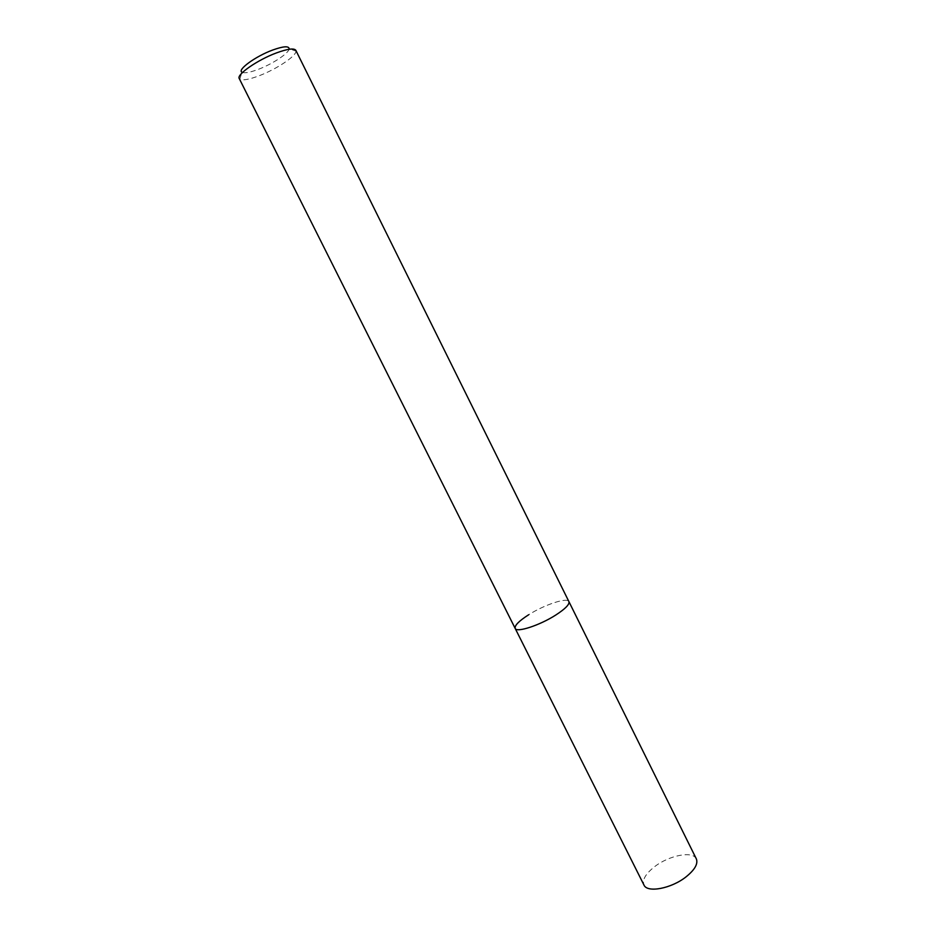 <?xml version="1.0" encoding="UTF-8"?>
<svg xmlns="http://www.w3.org/2000/svg" width="936" height="936" viewBox="0 0 936 936"><rect width="100%" height="100%" fill="white"/><g stroke="black" fill="none" stroke-linecap="round" stroke-linejoin="round"><path stroke-width="0.7" stroke-dasharray="4.68 3.51" d="M295.834 50.322L295.998 51.188C296.232 56.113 276.377 69.264 259.202 75.734C249.151 79.513 242.693 80.671 239.827 79.186L239.242 78.542M515.174 628.407C514.472 625.529 518.953 620.989 528.653 614.765C544.401 604.715 567.345 597.11 568.912 601.614C567.345 597.11 544.401 604.715 528.653 614.765M239.827 79.186L241.921 72.189C244.319 73.488 249.76 72.552 258.231 69.381C272.727 63.964 289.446 52.814 289.142 48.649L295.998 51.188M696.337 858.874C692.921 850.648 669.158 855.293 654.58 866.701C645.629 873.756 642.084 879.852 643.945 884.988"/><path stroke-width="1.4" d="M515.174 628.407L643.945 884.988C647.08 893.131 671.276 888.638 686.053 876.856C694.804 869.79 698.233 863.788 696.337 858.874L568.912 601.614C569.708 604.34 565.356 608.798 555.844 614.987C539.803 625.342 516.473 632.935 515.174 628.407L239.242 78.542C236.258 74.681 257.494 59.916 276.366 52.942C287.598 48.836 294.079 47.97 295.834 50.322L568.912 601.614C569.708 604.34 565.356 608.798 555.844 614.987C539.803 625.342 516.473 632.935 515.174 628.407C514.472 625.529 518.953 620.989 528.653 614.765M289.142 48.649C288.639 45.805 283.117 46.285 272.563 50.076C255.598 56.289 237.124 69.755 241.921 72.189"/></g></svg>
